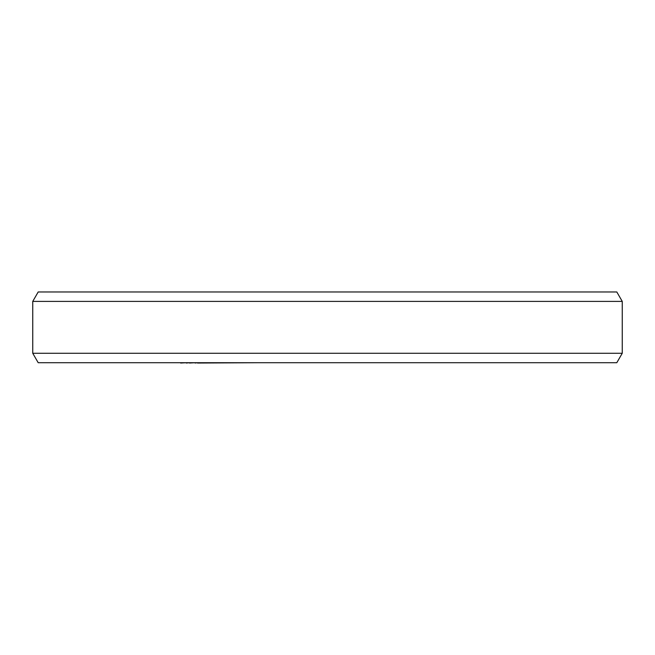 <?xml version="1.0" encoding="UTF-8"?>
<svg xmlns="http://www.w3.org/2000/svg" width="655" height="655" viewBox="0 0 655 655"><rect width="100%" height="100%" fill="white"/><g stroke="black" fill="none" stroke-linecap="round" stroke-linejoin="round"><path stroke-width="0.98" d="M476.742 362.706L262.45 362.706M178.258 362.706L180.665 362.706M186.282 362.706L180.665 363.034M189.492 362.706L186.282 363.034M195.108 362.706L189.492 363.034M197.515 362.706L195.108 363.034M259.257 362.706L197.515 363.034M622.25 353.274L32.75 353.274L32.75 301.398L622.25 301.398L622.25 353.274L616.805 362.706L38.195 362.706L32.75 353.274M622.25 301.398L616.805 291.966L38.195 291.966L32.75 301.398"/></g></svg>
